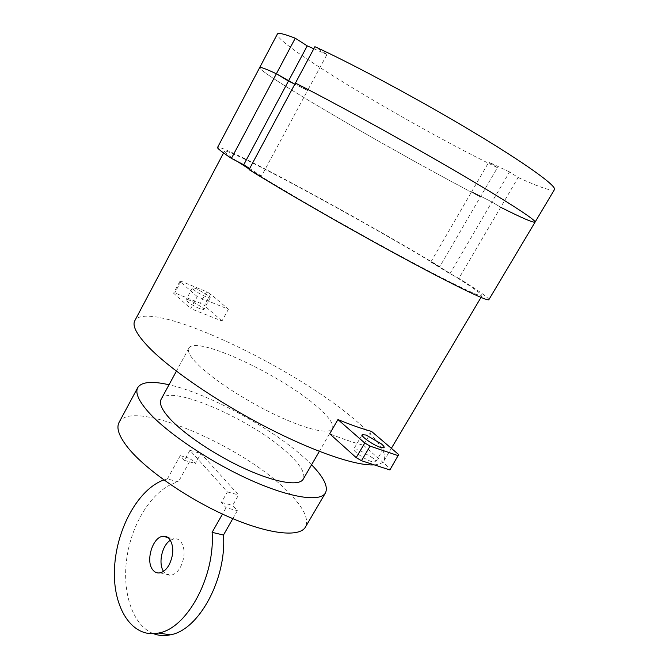 <?xml version="1.0" encoding="UTF-8"?>
<svg xmlns="http://www.w3.org/2000/svg" width="669" height="669" viewBox="0 0 669 669"><rect width="100%" height="100%" fill="white"/><g stroke="black" fill="none" stroke-linecap="round" stroke-linejoin="round"><path stroke-width="0.5" stroke-dasharray="3.35 2.51" d="M170.403 540.259L173.957 538.829C176.683 538.42 179.008 539.398 180.948 541.765C185.313 548.864 185.129 557.377 180.396 567.304C177.778 571.786 174.743 574.387 171.281 575.123C168.379 575.591 165.937 574.537 163.964 571.962L163.52 571.318M163.897 479.949L167.392 478.92L178.372 481.856C155.183 487.308 133.44 519.002 127.378 554.517C121.173 589.991 131.818 625.398 153.569 633.719M232.812 518.651L237.378 510.656L232.67 505.371L238.599 494.951L200.901 453.507L195.356 463.475L191.183 458.792L178.372 481.856M167.392 478.92L180.254 455.656L184.385 460.356L189.954 450.312L227.368 491.924L221.414 502.444L226.08 507.746L237.378 510.656M226.08 507.746L222.484 514.085M221.414 502.444L232.67 505.371M227.368 491.924L238.599 494.951M189.954 450.312L200.901 453.507M184.385 460.356L195.356 463.475M180.254 455.656L191.183 458.792M196.828 288.908C194.219 287.854 192.747 287.545 192.404 287.971C193.533 290.187 198.041 293.122 205.935 296.768C208.494 297.797 209.941 298.098 210.267 297.68L209.029 295.957L196.828 288.908M199.554 308.568C191.66 304.972 187.169 302.02 186.099 299.712C186.459 299.252 187.947 299.536 190.556 300.565L202.724 307.615L203.928 309.387C203.585 309.839 202.13 309.571 199.554 308.568M374.205 464.855C379.323 464.495 382.601 463.082 384.048 460.623C387.167 452.721 378.161 439.717 357.02 421.612C295.255 367.172 148.108 297.496 134.795 320.744M249.32 169.14C280.378 188.742 342.511 224.6 395.095 253.116C447.795 281.699 481.354 297.872 482.006 295.731C481.63 293.607 469.395 285.178 445.32 270.435C374.54 226.841 227.962 147.096 224.5 151.219C224.031 151.997 228.413 155.459 237.646 161.614M371.538 431.413L363.434 445.203C353.926 442.761 342.687 438.956 329.708 433.78M373.177 458.165L357.773 449.175L353.809 448.941C352.178 450.613 364.756 459.528 371.855 461.694L375.694 461.886C376.02 461.2 375.184 459.963 373.177 458.165M363.434 445.203L390.236 468.735L389.885 469.947M398.674 454.577L390.236 468.735M228.413 309.245L221.991 321.003L190.757 308.652L197.255 296.593L228.413 309.245L210.651 294.076L204.43 305.582L200.424 303.258L174.76 292.938L173.589 293.198L190.757 308.652M197.255 296.593L179.886 281.406L173.589 293.198M179.886 281.406L181.031 281.197L206.637 291.759L210.651 294.076M181.031 281.197L174.76 292.938M206.637 291.759L200.424 303.258M221.991 321.003L204.43 305.582M119.065 422.407C131.76 397.394 246.602 447.461 289.602 493.471C303.801 508.08 309.095 519.261 305.474 527.013M311.578 464.763L308.175 461.393C276.573 430.685 209.723 393.815 169.023 384.759M161.07 399.41C168.939 382.417 257.532 422.172 290.789 455.982C301.41 466.402 305.549 474.129 303.216 479.18M198.509 365.115C213.695 379.992 246.685 401.35 276.757 415.499C306.87 429.699 329.282 434.633 332.418 428.821C334.224 424.69 329.566 417.699 318.452 407.864C283.556 376.037 195.005 334.383 188.834 348.248C187.161 351.459 190.389 357.079 198.509 365.115M249.052 169.633L261.487 176.081L307.606 90.457L294.828 84.177L307.606 90.457L295.414 83.073L307.606 90.457L326.99 54.473L314.907 46.696M313.811 48.745L326.99 54.473M430.836 262.039L471.704 191.618L480.417 196.878C399.033 154.614 258.527 73.03 259.681 67.577C258.527 73.03 399.033 154.614 480.417 196.878L471.704 191.618L491.941 201.996L500.68 207.281L518.174 177.502L509.535 171.95L491.941 201.996L471.704 191.618L488.813 162.141L497.435 167.66L439.75 266.672L430.836 262.039L449.944 273.746L458.892 278.379L500.68 207.281L491.941 201.996L449.944 273.746M509.535 171.95L488.813 162.141M554.459 189.586C552.109 191.51 540.008 187.487 518.174 177.502M497.435 167.66C414.354 127.353 274.114 43.585 277.351 34.077M261.487 176.081L249.637 168.538M488.863 299.67C488.763 297.864 478.778 290.772 458.892 278.379M439.75 266.672C362.381 219.833 221.272 143.409 217.567 147.423M535.075 222.125C533.394 222.928 521.929 217.977 500.68 207.281M167.844 537.45L173.957 538.829M159.924 572.865L171.281 575.123M192.404 287.971L186.099 299.712M482.006 295.731L480.994 297.437M391.357 448.33L384.048 460.623M375.694 461.886L384.14 447.645M362.172 434.699L353.809 448.941M224.5 151.219L223.571 152.975M210.267 297.68L203.928 309.387M332.418 428.821L319.347 451.366M188.834 348.248L176.407 371.153"/><path stroke-width="1" d="M169.7 539.247C167.785 536.864 165.469 535.886 162.743 536.295C152.607 537.307 145.457 560.898 152.649 569.695C154.606 572.288 157.031 573.341 159.924 572.865C163.378 572.112 166.414 569.486 169.048 564.971C173.798 554.961 174.015 546.381 169.7 539.247M163.52 571.318C158.009 563.432 162.099 545.118 170.403 540.259M153.569 633.719C158.804 635.692 164.357 636.068 170.219 634.848C198.81 630.34 226.783 578.802 223.471 535.033L232.812 518.651M222.484 514.085L212.115 532.348L223.471 535.033M212.115 532.348C215.242 576.435 187.128 628.442 158.612 633.033C131.701 638.836 112.275 606.925 114.541 567.797C116.448 528.711 138.475 488.822 163.897 479.949M223.571 152.975L134.795 320.744C132.052 325.845 136.777 334.751 148.978 347.462C170.419 369.514 217.308 401.751 265.501 426.73C313.728 451.726 356.51 466.142 374.205 464.855M237.646 161.614L249.32 169.14M329.708 433.78L337.945 419.572C350.899 424.874 362.096 428.821 371.538 431.413L398.674 454.577L389.885 469.947L361.486 460.715L356.184 457.621L329.708 433.78M381.539 444.032C383.571 445.797 384.432 447.001 384.14 447.645L380.343 447.352C373.285 445.086 360.608 436.238 362.172 434.699L366.085 435.034L381.539 444.032M337.945 419.572L364.772 443.02L370.091 446.123L398.364 455.723M370.091 446.123L361.486 460.715M364.772 443.02L356.184 457.621M325.443 492.944L305.474 527.013C299.662 537.575 268.796 534.439 228.555 516.819C188.382 499.275 145.909 469.864 128.264 448.071C119.115 436.631 116.046 428.076 119.065 422.407L137.739 387.61C135.063 392.644 138.491 400.631 148.016 411.586C166.372 432.45 209.456 461.585 249.679 479.715C289.97 497.912 320.326 502.335 325.443 492.944C328.404 486.689 323.779 477.298 311.578 464.763M169.023 384.759C151.963 380.878 141.535 381.823 137.739 387.61M319.347 451.366L303.216 479.18C299.294 486.338 276.297 482.859 246.225 469.32C216.187 455.823 183.85 434.164 169.474 418.259C161.798 409.654 158.996 403.374 161.07 399.41L176.407 371.153M535.075 222.125L554.459 189.586C557.026 186.275 526.662 164.131 473.443 132.194C420.349 100.317 353.115 64.165 314.907 46.696L249.052 169.633C283.924 191.342 348.49 228.413 401.693 257.155C455.012 285.972 488.144 301.828 488.863 299.67L535.075 222.125C536.655 220.444 505.455 200.19 452.194 169.19C399.067 138.257 332.627 101.822 295.414 83.073C332.627 101.822 399.067 138.257 452.194 169.19C505.455 200.19 536.655 220.444 535.075 222.125C533.394 222.928 521.929 217.977 500.68 207.281M307.238 45.885L288.456 81.049L276.381 73.766L295.255 38.217L307.238 45.885L313.811 48.745M294.828 84.177L288.456 81.049L243.725 164.775L231.424 158.386L276.381 73.766C265.635 68.765 260.065 66.708 259.681 67.577C260.065 66.708 265.635 68.765 276.381 73.766L294.828 84.177M231.424 158.386C221.69 151.888 217.065 148.234 217.567 147.423L277.351 34.077C278.112 32.488 284.082 33.868 295.255 38.217M249.637 168.538L243.725 164.775M162.743 536.295L167.844 537.45M158.612 633.033L170.219 634.848M480.994 297.437L391.357 448.33"/></g></svg>
